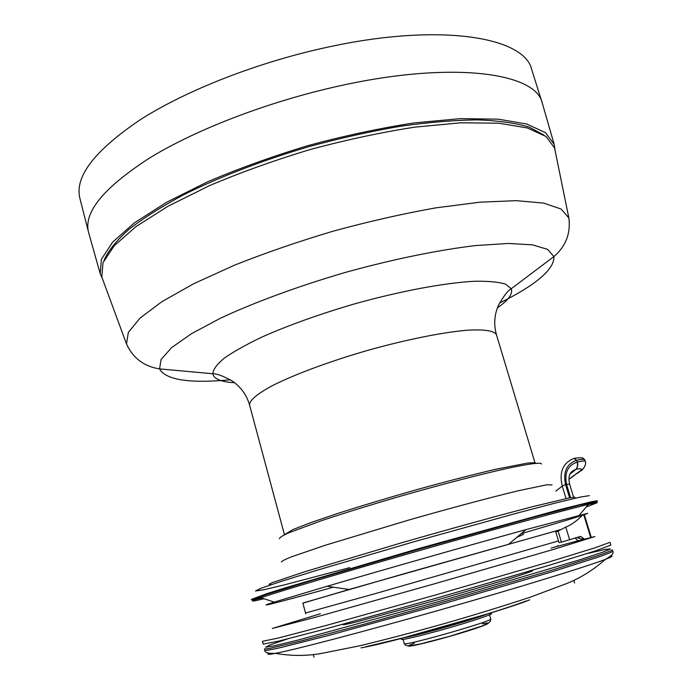 <?xml version="1.0" encoding="UTF-8"?>
<svg xmlns="http://www.w3.org/2000/svg" width="692" height="692" viewBox="0 0 692 692"><rect width="100%" height="100%" fill="white"/><g stroke="black" fill="none" stroke-linecap="round" stroke-linejoin="round"><path stroke-width="1.04" d="M610.015 542.32L594.869 547.856L548.557 562.103L437.015 594.566L325.11 625.75L278.253 638.05L262.458 641.32L263.202 644.14L279.04 641.026L325.958 628.855L437.924 597.75L549.474 565.182L595.76 550.797L610.863 545.106L610.015 542.32M543.895 135.026L529.276 127.138C515.843 123.09 498.629 120.668 477.636 119.88C454.635 120.131 428.893 122.259 400.417 126.264C370.843 131.342 340.499 138.089 309.385 146.514C263.003 160.146 219.433 176.936 183.665 194.763C161.418 206.7 143.002 218.387 128.409 229.813C116.204 240.868 108.073 251.04 104.025 260.322M88.515 232.149C83.464 212.089 104.189 187.151 150.674 157.335C197.454 128.868 269.646 101.196 339.772 85.843C453.026 60.654 535.98 72.885 542.225 102.909L531.741 69.632C524.744 37.316 441.332 22.447 328.475 46.987C258.592 61.917 186.901 89.986 140.649 119.482C94.7 150.415 74.451 176.702 79.891 198.345L88.515 232.149L100.193 273.651L102.286 278.53M554.967 149.584L554.171 144.325L545.521 132.7L526.897 124.058L498.223 119.171L460.163 118.661L414.24 122.908C380.427 128.098 345.36 135.571 309.047 145.32C273.046 156.167 239.302 168.294 207.834 181.702L166.564 202.298L134.49 222.789L112.692 242.053L101.421 259.206L100.193 273.651M560.901 529.518L349.079 589.48L302.88 603.19M555.564 531.205L560.65 529.657M558.747 541.784L555.529 531.075L406.057 573.175L302.845 603.052L305.743 613.847M521.163 533.696C564.957 520.886 587.136 514.087 587.707 513.3L526.006 529.605C470.716 544.881 382.192 570.096 327.152 586.245L274.283 602.101C250.417 609.652 281.255 601.651 333.432 587.171M575.052 538.134L578.149 540.737L594.869 536.577L552.597 549.682L433.996 583.944L315.137 617.325L272.302 628.466L320.361 613.752M551.083 548.081L578.14 540.729M522.183 533.402L520.739 534.051M584.429 539.085L580.683 536.378L561.428 542.147L558.089 531.049L565.805 527.096C571.108 525.003 576.644 521.076 582.413 515.315M554.975 149.628L554.569 147.967L545.988 136.48L527.442 127.977L498.863 123.202L460.915 122.795L415.105 127.103C381.37 132.328 346.381 139.81 310.146 149.55C274.222 160.371 240.557 172.455 209.148 185.802L167.974 206.277L135.969 226.621L114.232 245.729L102.996 262.718L101.785 276.99L102.304 278.573M557.847 545.452L557.657 546.273M516.768 537.407L523.636 534.276M555.754 531.837L558.107 531.11M578.979 536.914L579.403 538.315M558.989 542.623L561.394 542.035M569.594 497.859L565.546 484.538L562.241 486.087L555.814 491.138M573.573 497.211L569.637 484.236L566.532 484.279C564.291 472.766 567.795 465.387 577.059 462.152C577.941 464.332 577.621 466.711 576.116 469.288L576.324 469.237C577.837 466.685 578.149 464.306 577.266 462.1L577.059 462.152M565.546 484.538C562.933 472.056 566.584 463.977 576.488 460.301L574.524 458.277M568.893 479.219L583.278 468.631M580.337 471.044C582.465 468.873 581.124 468.268 576.324 469.237M570.07 474.063L576.116 469.288L570.545 473.216M566.021 498.586L562.241 486.087C559.101 472.774 562.57 463.718 572.63 458.917L574.109 458.441L576.488 460.301M251.585 599.99L251.421 599.376L266.195 593.883L285.139 587.889L420.572 548.047L559.119 509.762L592.179 501.562L597.179 500.783L597.473 501.466L579.68 505.195L531.854 517.772L420.771 548.747L311.538 580.597L266.368 594.532L251.585 599.99C252.692 600.535 259.137 598.217 260.867 597.732C281.194 590.847 348.474 570.796 424.11 549.249C499.745 527.702 567.492 509.295 588.399 504.433L597.075 502.764L586.271 506.951M253.964 599.808L261.922 598.078M263.998 598.753C249.985 602.135 248.938 601.798 260.867 597.732L274.283 602.101M589.359 495.636L580.008 497.133L555.78 502.954L517.702 512.919L414.854 541.49L315.353 570.744L280.848 581.505L260.72 588.356L255.478 591.02L264.033 589.696L284.3 584.904L349.867 567.587M541.49 464.047L541.083 463.467C538.116 462.671 527.044 464.211 508.369 468.173C481.822 473.994 442.404 484.184 402.017 495.757C371.258 504.684 344.391 513.006 321.408 520.713L288.867 532.762C282.673 535.599 279.533 537.572 279.447 538.687M552.034 484.928L546.689 484.807L518.524 490.714C491.277 497.237 450.553 508.101 408.695 520.064L325.093 545.296L291.323 556.904C284.888 559.491 281.609 561.186 281.497 561.99M574.991 497.176L569.386 497.903L535.037 506.077C501.276 514.77 450.328 528.783 399.915 543.289L304.549 571.808L272.665 582.517C268.392 584.316 267.986 585.017 271.437 584.602M558.487 540.928L375.453 593.58L305.518 612.991M535.002 462.87L496.467 334.79C494.399 330.785 484.755 329.254 467.532 330.205C443.044 332.221 405.953 339.634 367.478 350.446C329.081 361.535 293.65 374.779 271.783 385.963C256.637 394.232 249.25 400.616 249.596 405.114L284.343 534.276M569.326 221.994L568.85 217.911L561.143 209.053L543.678 203.102L516.362 200.663L479.816 202.194L435.493 207.911C402.761 213.767 368.732 221.492 333.388 231.102C298.295 241.569 265.304 252.935 234.415 265.209L193.76 283.703L161.919 301.66L140.026 318.121L128.349 332.376L126.506 343.95L128.236 347.643M499.494 303.122C536.335 284.758 554.474 269.24 553.911 256.568L547.675 249.38L532.52 244.847L508.404 243.454L475.932 245.539C438.451 249.95 392.606 259.318 345.265 272.449C298.105 286.237 254.206 302.43 220.021 318.432L191.329 333.778L171.564 347.669L161.072 359.503L159.558 368.897C165.76 379.969 189.349 383.602 230.35 379.796M497.366 307.905C508.456 300.146 513.066 293.763 511.224 288.746L505.506 284.127C498.534 281.973 488.232 281.021 474.6 281.263C444.826 282.803 400.287 291.072 354.243 303.978C319.142 314.28 288.365 325.309 261.922 337.065C246.127 344.599 233.576 351.631 224.277 358.162C216.994 364.252 213.171 369.45 212.799 373.758C213.871 378.991 221.163 381.984 234.674 382.737M529.709 599.826C509.528 608.579 400.054 640.161 367.089 646.7L361.016 647.876M487.799 613.769C478.457 618.267 414.292 636.545 403.981 637.652M489.166 613.674C500.333 611.875 471.659 621.693 438.944 630.689C411.463 638.136 399.042 640.844 401.697 638.794M590.683 537.476L583.788 514.865M565.805 527.096L569.646 539.821M570.597 497.669L566.532 484.279M577.266 462.1L576.696 460.249C581.462 459.099 584.204 459.038 584.922 460.076L585.328 461.46C584.679 460.664 581.989 460.881 577.266 462.1M268.903 653.3C266.515 654.615 268.695 654.632 275.459 653.352C268.185 653.655 264.638 652.651 264.828 650.342C266.048 650.592 271.359 649.667 280.77 647.574L327.809 635.688L439.922 604.756L551.507 571.964L597.741 557.276C606.841 554.102 611.849 552.086 612.749 551.23C614.124 553.098 611.65 555.823 605.31 559.396C611.719 556.922 613.57 555.754 610.846 555.892M275.459 653.352C295.008 649.693 363.905 631.649 441.297 609.6C518.697 587.551 586.755 566.584 605.31 559.396C593.26 570.061 580.216 578.175 566.194 583.728L529.761 597.36C503.127 606.123 474.565 614.903 444.056 623.691C414.309 632.038 386.179 639.417 359.658 645.818L321.512 653.421C306.582 656.102 291.228 656.077 275.459 653.352M287.777 638.854L270.615 644.702L265.59 647.202L274.542 645.74L298.269 640.014L439.005 601.53L578.884 560.079L602.075 552.441L610.456 548.964L604.86 549.491L587.197 553.565M344.426 623.855C340.741 625.421 344.746 624.781 356.441 621.926L438.451 599.592L505.117 580C527.711 573.037 536.75 569.732 531.145 570.666M264.828 650.342L264.456 648.932L268.479 648.638L300.181 641.216L360.887 625.11L439.463 603.164L551.04 570.424L597.291 555.806C606.4 552.657 611.408 550.668 612.325 549.837L612.749 551.23M585.354 461.573L585.328 461.46C586.444 463.432 584.091 469.384 580.614 470.958L577.076 473.587M571.471 471.979L575.164 469.712M574.55 475.343L568.893 479.288M577.932 578.33L580.7 576.92M408.462 645.878C407.181 647.6 433.858 641.19 459.116 633.621C484.504 626.044 495.93 621.087 482.488 623.786M414.361 643.145L409.11 645.368M490.697 618.951C494.192 620.776 402.234 646.968 404.249 643.577C404.811 645.108 406.42 645.87 409.05 645.878L420.329 643.975L449.783 636.277L481.675 626.165L487.808 623.44C490.048 622.056 491.017 620.56 490.697 618.951L489.503 614.825M542.225 102.909L554.171 144.325M597.473 501.466L588.399 504.433L579.291 515.22M509.078 543.903L526.006 529.605M349.079 589.48L327.152 586.245M536.032 463.285C534.847 462.87 536.213 462.49 527.529 463.086L494.806 469.47C472.299 474.79 446.798 481.373 418.297 489.209C389.466 497.418 362.686 505.471 337.964 513.36L311.019 522.547L293.088 529.501L283.685 535.167M576.721 537.615L583.399 539.353M554.577 148.01L568.859 217.937C570.796 233.438 565.814 246.317 553.911 256.568L511.224 288.746C507.772 290.675 503.491 296.245 498.37 305.457C494.278 315.042 493.647 324.816 496.467 334.79M101.785 276.99L126.506 343.95C133.02 358.145 144.04 366.457 159.558 368.897L212.799 373.758C216.743 373.576 223.317 376.059 232.529 381.188C241.058 387.174 246.741 395.149 249.596 405.114M526.292 600.916C517.01 604.462 503.439 608.977 485.576 614.453L403.453 637.782L365.895 646.735M591.236 537.347L584.325 514.684M558.081 531.049L561.428 542.147M574.585 582.958L573.789 580.328M313.986 657.184L313.277 654.546M574.974 458.225C580.13 457.568 583.045 457.689 583.711 458.588L584.922 460.076M569.637 484.236C567.388 473.475 571.445 471.46 575.433 469.496L570.364 473.51M403.09 639.443L404.249 643.577"/></g></svg>
